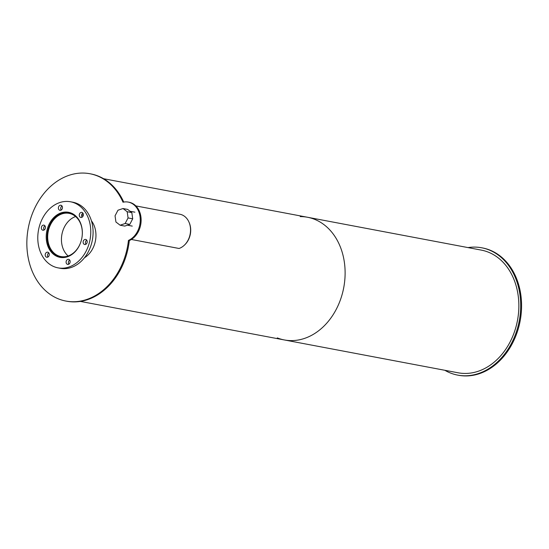 <?xml version="1.0" encoding="UTF-8"?>
<svg xmlns="http://www.w3.org/2000/svg" width="549" height="549" viewBox="0 0 549 549"><rect width="100%" height="100%" fill="white"/><g stroke="black" fill="none" stroke-linecap="round" stroke-linejoin="round"><path stroke-width="0.82" d="M75.604 216.539A21.987 17.136 -79.3 0 0 61.92 234.375A21.987 17.136 -79.3 0 0 68.151 255.978M81.334 240.325A21.987 17.136 100.7 0 1 68.001 256.033A21.987 17.136 100.7 0 1 60.918 256.561A21.987 17.136 100.7 0 1 48.168 231.774A21.987 17.136 100.7 0 1 69.085 213.355A21.987 17.136 100.7 0 1 82.165 235.919M83.297 215.325A22.694 17.685 -79.3 0 0 82.968 215.263L81.65 215.016M73.086 214.007A22.694 17.685 -79.3 0 0 69.215 212.662A22.694 17.685 -79.3 0 0 47.626 231.678A22.694 17.685 -79.3 0 0 60.788 257.255A22.694 17.685 -79.3 0 0 64.885 257.412M69.682 212.559A22.928 17.87 -79.3 0 0 68.028 212.49M59.621 256.98A22.928 17.87 -79.3 0 0 61.186 257.522M67.403 256.795A22.928 17.87 100.7 0 1 60.019 257.351A22.928 17.87 100.7 0 1 46.72 231.506A22.928 17.87 100.7 0 1 68.536 212.291A22.928 17.87 100.7 0 1 82.336 233.462A22.928 17.87 100.7 0 1 67.403 256.795M44.936 225.831A2.587 2.018 -79.3 0 0 44.153 229.956M43.742 230.155A2.587 2.018 100.7 0 1 42.911 230.216A2.587 2.018 100.7 0 1 41.408 227.3A2.587 2.018 100.7 0 1 43.872 225.131A2.587 2.018 100.7 0 1 45.423 227.519A2.587 2.018 100.7 0 1 43.742 230.155M61.975 205.937A2.587 2.018 -79.3 0 0 61.2 210.061M60.781 210.26A2.587 2.018 100.7 0 1 59.951 210.322A2.587 2.018 100.7 0 1 58.448 207.405A2.587 2.018 100.7 0 1 60.912 205.237A2.587 2.018 100.7 0 1 62.469 207.625A2.587 2.018 100.7 0 1 60.781 210.26M82.865 213.087A2.587 2.018 -79.3 0 0 82.089 217.212M81.671 217.411A2.587 2.018 100.7 0 1 80.84 217.473A2.587 2.018 100.7 0 1 79.337 214.556A2.587 2.018 100.7 0 1 81.801 212.388A2.587 2.018 100.7 0 1 83.359 214.776A2.587 2.018 100.7 0 1 81.671 217.411M86.715 240.126A2.587 2.018 -79.3 0 0 85.939 244.25M85.52 244.449A2.587 2.018 100.7 0 1 84.69 244.511A2.587 2.018 100.7 0 1 83.187 241.594A2.587 2.018 100.7 0 1 85.651 239.433A2.587 2.018 100.7 0 1 87.202 241.821A2.587 2.018 100.7 0 1 85.52 244.449M69.675 260.02A2.587 2.018 -79.3 0 0 68.893 264.144M68.481 264.344A2.587 2.018 100.7 0 1 67.644 264.405A2.587 2.018 100.7 0 1 66.148 261.489A2.587 2.018 100.7 0 1 68.604 259.32A2.587 2.018 100.7 0 1 70.162 261.708A2.587 2.018 100.7 0 1 68.481 264.344M48.786 252.869A2.587 2.018 -79.3 0 0 48.003 256.994M47.591 257.193A2.587 2.018 100.7 0 1 46.754 257.255A2.587 2.018 100.7 0 1 45.258 254.338A2.587 2.018 100.7 0 1 47.715 252.176A2.587 2.018 100.7 0 1 49.273 254.564A2.587 2.018 100.7 0 1 47.591 257.193M58.036 267.864L60.349 268.303A33.626 26.208 -79.3 0 0 71.178 267.487A33.626 26.208 -79.3 0 0 93.076 233.27A33.626 26.208 -79.3 0 0 72.839 202.217L70.526 201.778A33.626 26.208 -79.3 0 0 38.526 229.956A33.626 26.208 -79.3 0 0 58.036 267.864A33.626 26.208 -79.3 0 0 68.865 267.047A33.626 26.208 -79.3 0 0 90.763 232.831A33.626 26.208 -79.3 0 0 70.526 201.778M82.576 214.954A22.928 17.87 -79.3 0 0 81.684 214.844M81.698 214.789A22.928 17.87 100.7 0 1 82.144 214.865A22.928 17.87 100.7 0 1 83.324 215.146M91.443 220.835A22.928 17.87 100.7 0 1 84.464 257.756M65.853 301.051L66.724 301.216A64.782 50.487 -79.3 0 0 129.31 240.579L128.445 240.421A19.99 15.578 -79.3 0 0 140.263 219.772A19.99 15.578 -79.3 0 0 128.226 202.087A19.99 15.578 -79.3 0 0 123.01 202.224A64.782 50.487 -79.3 0 0 89.919 173.738A64.782 50.487 -79.3 0 0 28.28 228.02A64.782 50.487 -79.3 0 0 65.853 301.051A64.782 50.487 -79.3 0 0 128.445 240.421M123.738 202.073A64.782 50.487 -79.3 0 0 90.784 173.903L89.919 173.738M129.31 240.579A19.99 15.578 -79.3 0 0 141.134 219.936A19.99 15.578 -79.3 0 0 129.097 202.252L128.226 202.087M129.777 224.397L125.138 223.518L120.114 225.207L124.747 226.085L129.777 224.397L132.707 218.811L131.822 212.6L127.642 209.402L123.01 208.531L127.19 211.722L131.822 212.6M120.114 225.207L115.935 222.016L115.05 215.805L117.98 210.219L123.01 208.531M127.19 211.722L128.068 217.932L132.707 218.811M128.068 217.932L125.138 223.518M131.396 239.474L179.049 248.477A17.637 13.746 -79.3 0 0 190.53 230.532A17.637 13.746 -79.3 0 0 179.921 214.247L135.857 205.916M184.745 244.813A16.93 13.197 -79.3 0 0 189.021 222.208M444.82 370.28A64.782 50.487 -79.3 0 0 457.626 375.097L458.497 375.262A64.782 50.487 -79.3 0 0 479.366 373.691A64.782 50.487 -79.3 0 0 521.55 307.769A64.782 50.487 -79.3 0 0 482.557 247.949L481.693 247.784A64.782 50.487 -79.3 0 0 468.009 247.592M457.626 375.097A64.782 50.487 -79.3 0 0 478.495 373.526A64.782 50.487 -79.3 0 0 520.678 307.605A64.782 50.487 -79.3 0 0 481.693 247.784M277.293 337.903A62.428 48.655 -79.3 0 0 284.327 339.948A62.428 48.655 -79.3 0 0 304.441 338.438A62.428 48.655 -79.3 0 0 345.095 274.905A62.428 48.655 -79.3 0 0 307.522 217.26A62.428 48.655 -79.3 0 0 300.221 216.601M478.179 371.275A62.428 48.655 -79.3 0 0 518.832 307.742A62.428 48.655 -79.3 0 0 481.253 250.097L307.522 217.26A62.428 48.655 -79.3 0 1 345.095 274.905A62.428 48.655 -79.3 0 1 304.441 338.438A62.428 48.655 -79.3 0 1 284.327 339.948L458.065 372.785A62.428 48.655 -79.3 0 0 478.179 371.275M60.788 257.255L62.572 257.591M69.215 212.662L70.999 212.998M127.409 225.186L132.261 226.106M130.072 211.262L134.896 212.175M80.408 301.408L284.327 339.948M103.596 178.72L307.522 217.26"/></g></svg>
